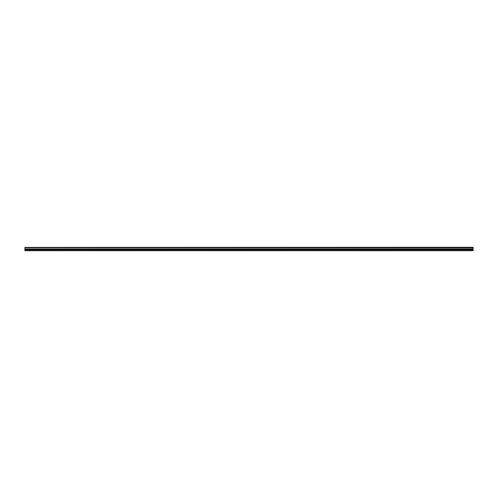 <?xml version="1.0" encoding="UTF-8"?>
<svg xmlns="http://www.w3.org/2000/svg" width="498" height="498" viewBox="0 0 498 498"><rect width="100%" height="100%" fill="white"/><g stroke="black" fill="none" stroke-linecap="round" stroke-linejoin="round"><path stroke-width="0.75" d="M24.9 247.718L473.1 247.537L24.9 247.718L473.1 247.799L473.1 248.894L24.9 248.975L473.1 248.894M24.9 247.799L24.9 248.894M24.9 249.604L24.9 250.712L473.1 250.712L473.1 249.604L24.9 249.604L24.9 248.975M24.9 247.4L473.1 247.288L24.9 247.537M473.1 248.975L473.1 249.604M24.9 250.525L473.1 250.525M24.9 249.716L473.1 249.716M473.1 249.342L24.9 249.342M24.9 249.454L473.1 249.454"/></g></svg>
